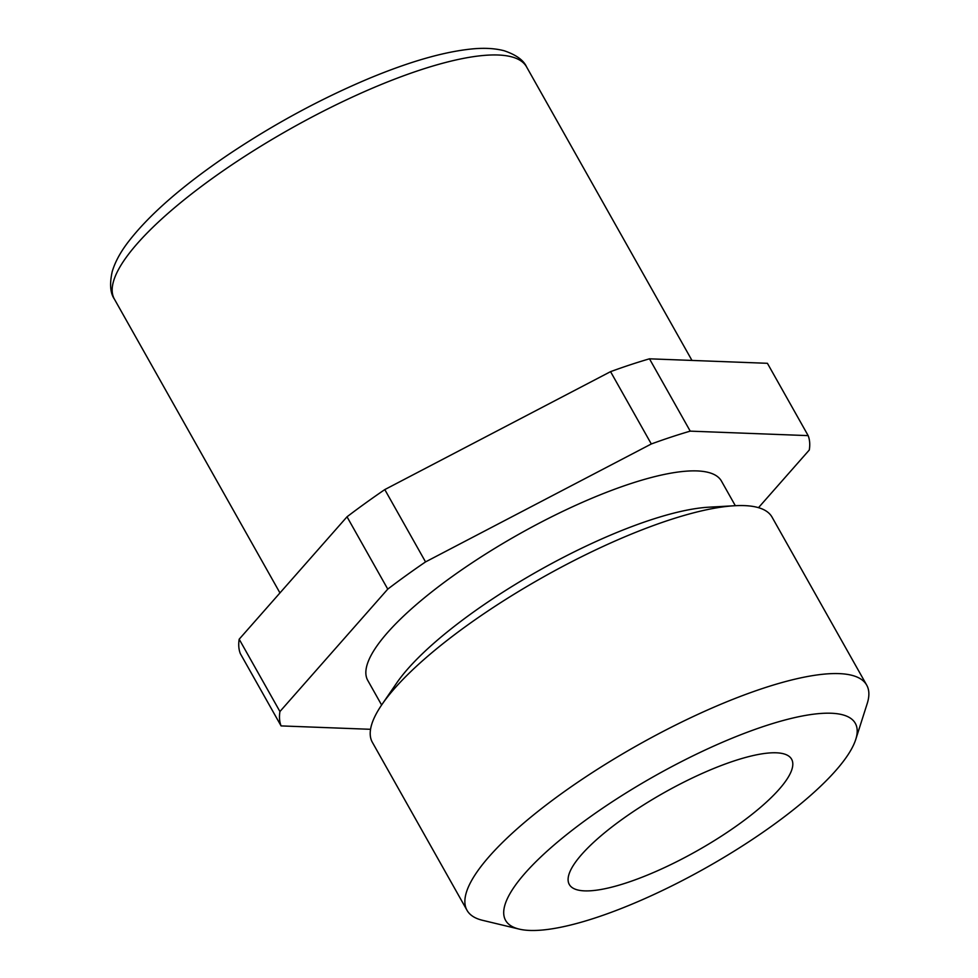 <?xml version="1.0" encoding="UTF-8"?>
<svg xmlns="http://www.w3.org/2000/svg" width="978" height="978" viewBox="0 0 978 978"><rect width="100%" height="100%" fill="white"/><g stroke="black" fill="none" stroke-linecap="round" stroke-linejoin="round"><path stroke-width="1.47" d="M239.182 639.209A301.053 78.876 150.6 0 0 240.319 653.585L281.077 725.908A301.053 78.876 150.6 0 1 279.928 711.532L387.765 589.123A301.053 78.876 150.6 0 1 425.54 561.91L651.311 443.975A301.053 78.876 150.6 0 1 690.223 431.139L808.158 435.626L767.412 363.303L649.478 358.816A301.053 78.876 150.6 0 0 610.553 371.652L384.794 489.587A301.053 78.876 150.6 0 0 347.019 516.8L239.182 639.209L279.928 711.532M758.5 507.668L809.295 450.002A301.053 78.876 150.6 0 0 808.158 435.626M370.552 729.307L281.077 725.908M735.322 505.699L721.471 481.115A202.996 53.179 150.6 0 0 518.511 534.428A202.996 53.179 150.6 0 0 367.765 680.419L381.616 705.004M384.794 489.587L425.54 561.91M347.019 516.8L387.765 589.123M649.478 358.816L690.223 431.139M610.553 371.652L651.311 443.975M739.124 824.075A127.592 33.423 150.6 0 0 791.605 759.197A127.592 33.423 150.6 0 0 664.038 792.718A127.592 33.423 150.6 0 0 569.294 884.467A127.592 33.423 150.6 0 0 739.124 824.075M772.754 825.359A200.71 52.58 150.6 0 0 855.75 739.441A200.71 52.58 150.6 0 0 654.637 776.031A200.71 52.58 150.6 0 0 519.171 929.1A200.71 52.58 150.6 0 0 772.754 825.359M855.75 739.441L867.205 703.573A229.378 60.098 150.6 0 0 866.704 685.126A229.378 60.098 150.6 0 0 637.375 745.37A229.378 60.098 150.6 0 0 467.032 910.335A229.378 60.098 150.6 0 0 482.545 920.31L519.171 929.1M866.704 685.126L772.045 517.13A229.378 60.098 150.6 0 0 734.71 505.736A229.378 60.098 150.6 0 0 542.704 577.375A229.378 60.098 150.6 0 0 381.97 704.49A229.378 60.098 150.6 0 0 372.373 742.339L467.032 910.335M734.71 505.736L708.805 507.191A202.996 53.179 150.6 0 0 538.878 570.59A202.996 53.179 150.6 0 0 396.628 683.096L381.97 704.49M526.567 66.883A236.542 61.969 150.6 0 0 290.063 129.01A236.542 61.969 150.6 0 0 114.402 299.121C110.245 293.143 109.512 284.011 112.189 271.713C114.866 262.593 119.903 253.082 127.311 243.18C148.253 215.527 182.091 185.906 228.815 154.316C274.097 124.035 320.784 98.778 368.902 78.521C409.831 61.492 444.354 51.626 472.484 48.9C484.575 47.751 495.161 48.374 504.232 50.77C516.127 54.829 523.572 60.196 526.567 66.883L691.972 360.43M279.952 592.925L114.402 299.121"/></g></svg>
